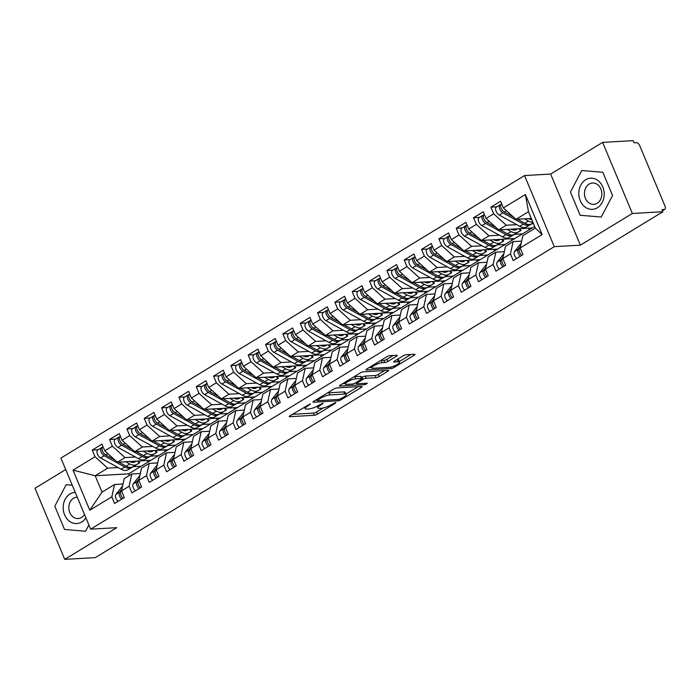 <?xml version="1.0" encoding="UTF-8"?>
<svg xmlns="http://www.w3.org/2000/svg" width="700" height="700" viewBox="0 0 700 700"><rect width="100%" height="100%" fill="white"/><g stroke="black" fill="none" stroke-linecap="round" stroke-linejoin="round"><path stroke-width="1.05" d="M310.319 403.918L290.089 415.713A2.354 0.542 157.3 0 0 289.293 416.544A2.354 0.542 157.3 0 0 289.765 416.675L314.414 415.266A2.354 0.542 157.3 0 0 317.485 414.146L335.562 403.13L335.79 402.465L331.301 404.67A7.542 1.75 157.3 0 1 321.475 408.24L319.428 408.354A7.542 1.75 157.3 0 1 317.914 407.942A7.542 1.75 157.3 0 1 320.486 405.283L323.059 403.191L318.57 405.396A7.542 1.75 157.3 0 1 308.744 408.966L306.688 409.08A7.542 1.75 157.3 0 1 305.174 408.678A7.542 1.75 157.3 0 1 307.746 406.017L310.319 403.918M396.463 356.23A2.354 0.542 157.3 0 0 397.267 355.399A2.354 0.542 157.3 0 0 396.795 355.267L389.882 355.661A2.354 0.542 157.3 0 0 386.811 356.781L366.739 369.014A2.354 0.542 157.3 0 0 365.934 369.845A2.354 0.542 157.3 0 0 366.406 369.967L391.055 368.559A2.354 0.542 157.3 0 0 394.126 367.447L414.207 355.215A2.354 0.542 157.3 0 0 415.004 354.384A2.354 0.542 157.3 0 0 414.531 354.252L406.184 354.734A2.354 0.542 157.3 0 0 403.113 355.845L394.52 361.086A2.354 0.542 157.3 0 0 393.715 361.918A2.354 0.542 157.3 0 0 394.188 362.04L398.326 361.804A6.3 1.461 157.3 0 1 399.595 362.145A6.3 1.461 157.3 0 1 395.981 365.172A6.3 1.461 157.3 0 1 389.226 367.351L372.995 368.279A6.3 1.461 157.3 0 1 371.735 367.938A6.3 1.461 157.3 0 1 375.34 364.91A6.3 1.461 157.3 0 1 382.095 362.731L384.808 362.574A2.354 0.542 157.3 0 0 387.879 361.463L396.463 356.23L396.086 355.311M65.704 469.551L35 488.267L64.741 559.361L95.296 557.62L662.926 211.732L662.025 209.58L664.256 209.457A3.605 1.925 58.6 0 0 664.781 209.3A3.605 1.925 58.6 0 0 665 206.106L639.765 145.775A3.605 1.925 58.6 0 0 636.317 142.669L634.086 142.791L633.185 140.639L602.63 142.38L550.629 174.064L524.536 175.56L554.278 246.654L580.37 245.166L632.371 213.482L662.926 211.732M64.741 559.361L116.734 527.678L90.641 529.165L554.278 246.654M336.971 387.905A2.354 0.542 157.3 0 0 333.9 389.016L313.828 401.249A2.354 0.542 157.3 0 0 313.023 402.08A2.354 0.542 157.3 0 0 313.495 402.211L338.144 400.803A2.354 0.542 157.3 0 0 341.215 399.691L361.296 387.459A2.354 0.542 157.3 0 0 362.101 386.627A2.354 0.542 157.3 0 0 361.629 386.496L336.971 387.905M340.279 385.131L360.351 372.899A2.354 0.542 157.3 0 1 363.422 371.787L388.08 370.379A2.354 0.542 157.3 0 1 388.553 370.501A2.354 0.542 157.3 0 1 387.748 371.332L379.155 376.574A2.354 0.542 157.3 0 1 376.084 377.685L366.091 378.254A2.354 0.542 157.3 0 0 363.02 379.374L357.315 382.848A2.354 0.542 157.3 0 0 356.51 383.679A2.354 0.542 157.3 0 0 356.983 383.801L367.395 383.206L365.015 384.659L339.946 386.094A2.354 0.542 157.3 0 1 339.474 385.963A2.354 0.542 157.3 0 1 340.279 385.131M529.183 229.793L528.509 228.182M511.849 240.354L511.175 238.744M494.515 250.915L493.841 249.305M477.181 261.476L476.508 259.866M459.856 272.037L459.183 270.428M442.523 282.599L441.849 280.989M425.189 293.16L424.515 291.55M407.855 303.721L407.181 302.111M390.521 314.283L389.848 312.672M373.196 324.844L372.514 323.234M355.863 335.405L355.189 333.795M338.529 345.966L337.855 344.356M321.195 356.527L320.521 354.918M303.861 367.089L303.188 365.479M286.527 377.65L285.854 376.04M269.203 388.211L268.529 386.601M251.869 398.773L251.195 397.162M234.535 409.334L233.861 407.724M217.201 419.895L216.528 418.285M199.867 430.456L199.194 428.846M182.543 441.017L181.86 439.408M165.209 451.579L164.535 449.969M524.536 175.56L60.9 458.071L90.641 529.165M133.324 466.681L141.155 466.235L128.678 473.839L95.191 475.755L73.027 470.146L89.784 510.221L111.799 496.808L114.59 503.484L124.303 497.577L121.503 490.892L129.133 486.246L131.924 492.923L141.627 487.016L138.836 480.331L146.466 475.685L149.258 482.361L158.961 476.455L156.17 469.77L163.791 465.124L166.591 471.8L176.295 465.894L173.504 459.209L181.125 454.562L183.925 461.239L193.629 455.332L190.838 448.648L198.459 444.001L201.25 450.677L210.963 444.771L208.162 438.086L215.793 433.44L218.584 440.116L228.287 434.21L225.496 427.525L233.126 422.879L235.918 429.555L245.621 423.649L242.83 416.964L250.46 412.317L253.251 418.994L262.955 413.088L260.164 406.402L267.785 401.756L270.585 408.433L280.289 402.526L277.498 395.841L285.119 391.195L287.91 397.88L297.623 391.965L294.822 385.28L302.453 380.634L305.244 387.319L314.956 381.404L312.156 374.719L319.786 370.072L322.578 376.757L332.281 370.842L329.49 364.158L337.12 359.511L339.911 366.196L349.615 360.281L346.824 353.596L354.445 348.95L357.245 355.635L366.949 349.72L364.158 343.035L371.779 338.389L374.579 345.074L384.283 339.159L381.491 332.474L389.113 327.828L391.904 334.512L401.616 328.598L398.816 321.912L406.446 317.266L409.238 323.951L418.941 318.036L416.15 311.351L423.78 306.705L426.571 313.39L436.275 307.475L433.484 300.79L441.114 296.144L443.905 302.829L453.609 296.914L450.817 290.229L458.439 285.582L461.239 292.267L470.942 286.352L468.151 279.668L475.773 275.021L478.564 281.706L488.276 275.791L485.476 269.106L493.106 264.46L495.898 271.145L505.61 265.23L502.81 258.545L510.44 253.899L513.231 260.584L522.935 254.669L520.144 247.984L522.865 235.699L535.343 228.095L528.491 211.724L516.014 219.327L531.309 218.452M73.027 470.146L95.034 456.733L107.669 468.151L118.081 467.556M98.175 449.715L92.243 450.056L95.034 456.733M92.243 450.056L101.946 444.141L104.746 450.826L112.367 446.171L125.003 457.59L135.415 456.995M115.509 439.154L109.576 439.495L112.367 446.171M109.576 439.495L119.28 433.58L122.071 440.265L129.701 435.61L142.336 447.029L152.74 446.434M132.843 428.592L126.91 428.934L129.701 435.61M126.91 428.934L136.614 423.019L139.405 429.704L147.035 425.049L159.661 436.467L170.074 435.873M150.176 418.031L144.235 418.373L147.035 425.049M144.235 418.373L153.947 412.457L156.739 419.142L164.369 414.488L176.995 425.906L187.407 425.311M167.51 407.47L161.569 407.811L164.369 414.488M161.569 407.811L171.281 401.896L174.072 408.581L181.694 403.926L194.329 415.345L204.741 414.75M184.844 396.909L178.903 397.25L181.694 403.926M178.903 397.25L188.606 391.335L191.406 398.02L199.028 393.365L211.662 404.784L222.075 404.189M202.169 386.348L196.236 386.689L199.028 393.365M196.236 386.689L205.94 380.774L208.731 387.459L216.361 382.804L228.996 394.223L239.4 393.627M219.502 375.786L213.57 376.127L216.361 382.804M213.57 376.127L223.274 370.213L226.065 376.898L233.695 372.243L246.321 383.661L256.734 383.066M236.836 365.225L230.904 365.566L233.695 372.243M230.904 365.566L240.608 359.651L243.399 366.336L251.029 361.681L263.655 373.1L274.067 372.505M254.17 354.664L248.229 355.005L251.029 361.681M248.229 355.005L257.941 349.09L260.733 355.775L268.354 351.12L280.989 362.539L291.401 361.944M271.504 344.102L265.562 344.444L268.354 351.12M265.562 344.444L275.266 338.529L278.066 345.214L285.688 340.559L298.322 351.977L308.735 351.382M288.829 333.541L282.896 333.882L285.688 340.559M282.896 333.882L292.6 327.967L295.4 334.652L303.021 330.006L315.656 341.416L326.069 340.821M306.162 322.98L300.23 323.321L303.021 330.006M300.23 323.321L309.934 317.406L312.725 324.091L320.355 319.445L332.981 330.855L343.394 330.26M323.496 312.419L317.564 312.76L320.355 319.445M317.564 312.76L327.267 306.845L330.059 313.53L337.689 308.884L350.315 320.294L360.727 319.699M340.83 301.866L334.889 302.199L337.689 308.884M334.889 302.199L344.601 296.284L347.392 302.969L355.023 298.322L367.649 309.733L378.061 309.137M358.164 291.305L352.223 291.637L355.023 298.322M352.223 291.637L361.935 285.723L364.726 292.408L372.348 287.761L384.983 299.171L395.395 298.576M375.498 280.744L369.556 281.076L372.348 287.761M369.556 281.076L379.26 275.161L382.06 281.846L389.681 277.2L402.316 288.61L412.729 288.015M392.822 270.183L386.89 270.515L389.681 277.2M386.89 270.515L396.594 264.6L399.385 271.285L407.015 266.639L419.65 278.049L430.054 277.454M410.156 259.621L404.224 259.954L407.015 266.639M404.224 259.954L413.928 254.039L416.719 260.724L424.349 256.078L436.975 267.488L447.387 266.892M427.49 249.06L421.558 249.392L424.349 256.078M421.558 249.392L431.261 243.477L434.053 250.162L441.683 245.516L454.309 256.926L464.721 256.331M444.824 238.499L438.882 238.831L441.683 245.516M438.882 238.831L448.595 232.916L451.386 239.601L459.008 234.955L471.642 246.365L482.055 245.77M462.157 227.938L456.216 228.27L459.008 234.955M456.216 228.27L465.92 222.355L468.72 229.04L476.341 224.394L488.976 235.804L499.389 235.209M479.483 217.376L473.55 217.709L476.341 224.394M473.55 217.709L483.254 211.794L486.054 218.479L493.675 213.832L506.31 225.243L516.722 224.648M496.816 206.815L490.884 207.148L493.675 213.832M490.884 207.148L500.588 201.232L503.379 207.918L525.394 194.504L542.159 234.57L520.144 247.984M521.657 241.132L513.153 241.614L505.531 246.26L502.81 258.545M510.44 253.899L513.153 241.614M503.379 207.918L516.014 219.327M528.491 211.724L525.394 194.504M504.332 251.694L495.827 252.175L488.198 256.821L485.476 269.106M493.106 264.46L495.827 252.175M534.66 226.459L141.155 466.235M531.965 223.773L533.496 223.685M506.31 225.243L498.68 229.889L532.166 227.973M486.054 218.479L498.68 229.889M486.999 262.255L478.494 262.736L470.864 267.382L468.151 279.668M475.773 275.021L478.494 262.736M514.631 234.334L522.462 233.888M488.976 235.804L481.346 240.45L514.841 238.534M468.72 229.04L481.346 240.45M469.665 272.816L461.16 273.297L453.53 277.944L450.817 290.229M458.439 285.582L461.16 273.297M497.306 244.895L505.129 244.449M471.642 246.365L464.012 251.011L497.508 249.095M451.386 239.601L464.012 251.011M452.331 283.377L443.826 283.859L436.205 288.505L433.484 300.79M441.114 296.144L443.826 283.859M479.972 255.456L487.804 255.01M454.309 256.926L446.688 261.572L480.174 259.656M434.053 250.162L446.688 261.572M434.998 293.93L426.493 294.42L418.871 299.066L416.15 311.351M423.78 306.705L426.493 294.42M462.639 266.017L470.47 265.571M436.975 267.488L429.354 272.134L462.84 270.217M416.719 260.724L429.354 272.134M417.672 304.491L409.168 304.981L401.537 309.627L398.816 321.912M406.446 317.266L409.168 304.981M445.305 276.579L453.136 276.132M419.65 278.049L412.02 282.695L445.506 280.779M399.385 271.285L412.02 282.695M400.339 315.053L391.834 315.543L384.204 320.189L381.491 332.474M389.113 327.828L391.834 315.543M427.971 287.14L435.803 286.694M402.316 288.61L394.686 293.256L428.181 291.34M382.06 281.846L394.686 293.256M383.005 325.614L374.5 326.104L366.87 330.75L364.158 343.035M371.779 338.389L374.5 326.104M410.637 297.701L418.469 297.255M384.983 299.171L377.352 303.817L410.848 301.901M364.726 292.408L377.352 303.817M365.671 336.175L357.166 336.665L349.545 341.311L346.824 353.596M354.445 348.95L357.166 336.665M393.312 308.262L401.135 307.816M367.649 309.733L360.027 314.379L393.514 312.463M347.392 302.969L360.027 314.379M348.338 346.736L339.832 347.226L332.211 351.873L329.49 364.158M337.12 359.511L339.832 347.226M375.979 318.824L383.81 318.377M350.315 320.294L342.694 324.94L376.18 323.024M330.059 313.53L342.694 324.94M331.004 357.297L322.499 357.787L314.877 362.434L312.156 374.719M319.786 370.072L322.499 357.787M358.645 329.385L366.476 328.939M332.981 330.855L325.36 335.501L358.846 333.585M312.725 324.091L325.36 335.501M313.679 367.859L305.174 368.349L297.544 372.995L294.822 385.28M302.453 380.634L305.174 368.349M341.311 339.946L349.142 339.5M315.656 341.416L308.026 346.062L341.512 344.146M295.4 334.652L308.026 346.062M296.345 378.42L287.84 378.91L280.21 383.556L277.498 395.841M285.119 391.195L287.84 378.91M323.977 350.507L331.809 350.061M298.322 351.977L290.692 356.624L324.188 354.707M278.066 345.214L290.692 356.624M279.011 388.981L270.506 389.471L262.876 394.118L260.164 406.402M267.785 401.756L270.506 389.471M306.652 361.069L314.475 360.623M280.989 362.539L273.359 367.185L306.854 365.269M260.733 355.775L273.359 367.185M261.678 399.543L253.172 400.033L245.551 404.679L242.83 416.964M250.46 412.317L253.172 400.033M289.319 371.63L297.15 371.184M263.655 373.1L256.034 377.746L289.52 375.83M243.399 366.336L256.034 377.746M244.344 410.104L235.839 410.594L228.218 415.24L225.496 427.525M233.126 422.879L235.839 410.594M271.985 382.191L279.816 381.745M246.321 383.661L238.7 388.308L272.186 386.391M226.065 376.898L238.7 388.308M227.019 420.665L218.514 421.155L210.884 425.801L208.162 438.086M215.793 433.44L218.514 421.155M254.651 392.752L262.483 392.306M228.996 394.223L221.366 398.869L254.852 396.953M208.731 387.459L221.366 398.869M209.685 431.226L201.18 431.716L193.55 436.363L190.838 448.648M198.459 444.001L201.18 431.716M237.318 403.314L245.149 402.868M211.662 404.784L204.032 409.43L237.527 407.514M191.406 398.02L204.032 409.43M192.351 441.787L183.846 442.277L176.216 446.924L173.504 459.209M181.125 454.562L183.846 442.277M219.992 413.875L227.815 413.429M194.329 415.345L186.699 419.991L220.194 418.075M174.072 408.581L186.699 419.991M175.018 452.349L166.513 452.839L158.891 457.485L156.17 469.77M163.791 465.124L166.513 452.839M202.659 424.436L210.481 423.99M176.995 425.906L169.374 430.553L202.86 428.636M156.739 419.142L169.374 430.553M157.684 462.91L149.179 463.4L141.558 468.046L138.836 480.331M146.466 475.685L149.179 463.4M185.325 434.998L193.156 434.551M159.661 436.467L152.04 441.114L185.526 439.197M139.405 429.704L152.04 441.114M140.35 473.471L131.845 473.961L124.224 478.608L121.503 490.892M129.133 486.246L131.845 473.961M167.991 445.559L175.822 445.113M142.336 447.029L134.706 451.675L168.192 449.759M122.071 440.265L134.706 451.675M147.875 462.14L147.201 460.53M123.025 484.032L114.52 484.523L102.034 492.126L89.784 510.221M111.799 496.808L114.52 484.523M150.657 456.12L158.489 455.674M125.003 457.59L117.372 462.236L150.859 460.32M104.746 450.826L117.372 462.236M632.371 213.482L602.63 142.38M72.257 485.222L66.141 484.706L54.801 506.214L64.531 529.471L85.601 531.23L88.891 524.983L85.601 531.23L64.531 529.471L54.801 506.214L66.141 484.706L72.257 485.222M550.629 174.064L580.37 245.166M570.43 192.019L580.16 215.276L601.23 217.035L612.57 195.528L602.84 172.27L581.77 170.511L570.43 192.019L581.77 170.511L602.84 172.27L612.57 195.528L601.23 217.035L580.16 215.276L570.43 192.019M107.669 468.151L95.191 475.755L102.034 492.126M128.678 473.839L129.36 475.475M542.159 234.57L535.343 228.095M292.39 414.312L313.512 413.105A2.354 0.542 157.3 0 0 316.584 411.994L323.172 407.977M346.027 394.056L358.102 386.697M316.12 399.858L316.733 399.822M317.616 399.998L317.38 400.671L339.019 399.438L343.639 397.154A7.542 1.75 157.3 0 0 346.211 394.494A7.542 1.75 157.3 0 0 344.697 394.082L329.91 394.931A7.542 1.75 157.3 0 0 320.084 398.501L317.616 399.998L317.257 399.158M346.211 394.494L345.31 392.341A7.542 1.75 157.3 0 0 343.796 391.93L344.697 394.082M327.311 393.033A7.542 1.75 157.3 0 1 329.009 392.779L343.796 391.93M384.554 370.58L378.254 374.412L379.155 376.574M361.471 377.606L362.119 377.213A2.354 0.542 157.3 0 1 365.19 376.101L375.183 375.533A2.354 0.542 157.3 0 0 378.254 374.412M356.213 382.953L355.311 383.005M345.152 383.582L342.571 383.731M355.714 378.849A6.3 1.461 157.3 0 0 348.959 381.027A6.3 1.461 157.3 0 0 345.345 384.055A6.3 1.461 157.3 0 0 346.614 384.396L352.328 384.064A2.354 0.542 157.3 0 0 355.399 382.953L361.095 379.479A2.354 0.542 157.3 0 0 361.9 378.648A2.354 0.542 157.3 0 0 361.428 378.525L355.714 378.849L354.812 376.696A6.3 1.461 157.3 0 0 353.955 376.793M361.9 378.648L360.999 376.495A2.354 0.542 157.3 0 0 360.526 376.364L361.428 378.525M354.812 376.696L360.526 376.364M380.433 360.666A6.3 1.461 157.3 0 1 381.194 360.579L383.906 360.421A2.354 0.542 157.3 0 0 386.977 359.31L393.269 355.469M399.595 362.145L398.694 359.993A6.3 1.461 157.3 0 0 397.425 359.651L398.326 361.804M396.812 359.686L397.425 359.651M399.35 361.559L411.005 354.454M369.031 367.614L371.534 367.474M118.843 462.149L126.14 466.156A15.129 8.076 -121.4 0 0 132.834 466.812L131.442 467.661A15.129 8.076 -121.4 0 1 124.749 466.996L104.265 455.752A4.804 2.564 -121.4 0 1 101.132 451.999A4.804 2.564 -121.4 0 1 101.421 447.738L97.781 449.96A4.804 2.564 58.6 0 0 97.493 454.221A4.804 2.564 58.6 0 0 100.625 457.966L121.109 469.219A15.129 8.076 58.6 0 0 127.803 469.875L139.702 462.779L139.055 463.129L137.821 461.064M101.421 447.738A4.804 2.564 -121.4 0 1 102.104 447.536L102.252 447.527M114.861 459.97L105.647 454.904A4.804 2.564 -121.4 0 1 102.515 451.159A4.804 2.564 -121.4 0 1 102.812 446.898L103.04 446.757M129.798 461.528A12.005 6.414 58.6 0 0 134.873 461.921L136.202 461.16M125.799 461.755L129.78 463.934A15.129 8.076 58.6 0 0 136.474 464.599L139.055 463.129M121.581 490.534L120.907 491.383A4.804 2.564 58.6 0 0 120.986 495.311A4.804 2.564 58.6 0 0 123.086 498.312M121.861 489.291L119.525 492.231A4.804 2.564 58.6 0 0 119.604 496.16A4.804 2.564 58.6 0 0 121.695 499.161M118.055 501.375A4.804 2.564 -121.4 0 1 115.964 498.374A4.804 2.564 -121.4 0 1 115.885 494.445L122.579 486.019M136.176 451.588L143.474 455.595A15.129 8.076 -121.4 0 0 150.159 456.251L148.776 457.1A15.129 8.076 -121.4 0 1 142.082 456.435L121.599 445.191A4.804 2.564 -121.4 0 1 118.466 441.438A4.804 2.564 -121.4 0 1 118.755 437.176L115.115 439.399A4.804 2.564 58.6 0 0 114.826 443.66A4.804 2.564 58.6 0 0 117.959 447.405L138.442 458.657A15.129 8.076 58.6 0 0 145.136 459.314L157.036 452.218L156.38 452.567L155.155 450.502M118.755 437.176A4.804 2.564 -121.4 0 1 119.438 436.975L119.578 436.966M132.195 449.409L122.981 444.342A4.804 2.564 -121.4 0 1 119.849 440.598A4.804 2.564 -121.4 0 1 120.146 436.336L120.374 436.196M147.131 450.966A12.005 6.414 58.6 0 0 152.197 451.36L153.536 450.599M143.133 451.194L147.114 453.373A15.129 8.076 58.6 0 0 153.799 454.037L156.38 452.567M153.501 441.026L160.799 445.034A15.129 8.076 -121.4 0 0 167.492 445.69L166.11 446.539A15.129 8.076 -121.4 0 1 159.416 445.874L138.924 434.63A4.804 2.564 -121.4 0 1 135.8 430.876A4.804 2.564 -121.4 0 1 136.089 426.615L132.449 428.838A4.804 2.564 58.6 0 0 132.16 433.099A4.804 2.564 58.6 0 0 135.284 436.844L155.776 448.096A15.129 8.076 58.6 0 0 162.47 448.752L174.37 441.656L173.714 442.006L172.48 439.941M136.089 426.615A4.804 2.564 -121.4 0 1 136.771 426.414L136.911 426.405M149.529 438.848L140.315 433.781A4.804 2.564 -121.4 0 1 137.183 430.036A4.804 2.564 -121.4 0 1 137.48 425.775L137.707 425.635M164.465 440.405A12.005 6.414 58.6 0 0 169.531 440.799L170.87 440.037M160.466 440.632L164.439 442.811A15.129 8.076 58.6 0 0 171.133 443.476L173.714 442.006M170.835 430.465L178.133 434.473A15.129 8.076 -121.4 0 0 184.826 435.129L183.444 435.977A15.129 8.076 -121.4 0 1 176.75 435.312L156.258 424.069A4.804 2.564 -121.4 0 1 153.125 420.315A4.804 2.564 -121.4 0 1 153.423 416.054L149.782 418.276A4.804 2.564 58.6 0 0 149.485 422.537A4.804 2.564 58.6 0 0 152.617 426.283L173.11 437.535A15.129 8.076 58.6 0 0 179.804 438.191L191.704 431.095L191.048 431.445L189.814 429.38M153.423 416.054A4.804 2.564 -121.4 0 1 154.096 415.852L154.245 415.844M166.862 428.286L157.649 423.22A4.804 2.564 -121.4 0 1 154.516 419.475A4.804 2.564 -121.4 0 1 154.805 415.214L155.041 415.074M181.799 429.844A12.005 6.414 58.6 0 0 186.865 430.238L188.195 429.476M177.791 430.071L181.773 432.25A15.129 8.076 58.6 0 0 188.466 432.915L191.048 431.445M188.169 419.904L195.466 423.911A15.129 8.076 -121.4 0 0 202.16 424.567L200.769 425.416A15.129 8.076 -121.4 0 1 194.084 424.751L173.591 413.507A4.804 2.564 -121.4 0 1 170.459 409.754A4.804 2.564 -121.4 0 1 170.756 405.493L167.116 407.715A4.804 2.564 58.6 0 0 166.819 411.976A4.804 2.564 58.6 0 0 169.951 415.721L190.444 426.974A15.129 8.076 58.6 0 0 197.129 427.63L209.037 420.534L208.381 420.884L207.148 418.819M170.756 405.493A4.804 2.564 -121.4 0 1 171.43 405.291L171.579 405.283M184.196 417.725L174.974 412.659A4.804 2.564 -121.4 0 1 171.85 408.914A4.804 2.564 -121.4 0 1 172.139 404.652L172.366 404.512M199.133 419.283A12.005 6.414 58.6 0 0 204.199 419.676L205.529 418.915M195.125 419.51L199.106 421.689A15.129 8.076 58.6 0 0 205.8 422.354L208.381 420.884M138.915 479.972L138.241 480.821A4.804 2.564 58.6 0 0 138.32 484.75A4.804 2.564 58.6 0 0 140.42 487.751M139.195 478.73L136.85 481.67A4.804 2.564 58.6 0 0 136.938 485.599A4.804 2.564 58.6 0 0 139.029 488.6M135.389 490.814A4.804 2.564 -121.4 0 1 133.298 487.812A4.804 2.564 -121.4 0 1 133.21 483.884L139.912 475.457M156.249 469.411L155.575 470.26A4.804 2.564 58.6 0 0 155.654 474.189A4.804 2.564 58.6 0 0 157.745 477.19M156.52 468.169L154.184 471.109A4.804 2.564 58.6 0 0 154.271 475.037A4.804 2.564 58.6 0 0 156.362 478.039M152.722 480.252A4.804 2.564 -121.4 0 1 150.631 477.251A4.804 2.564 -121.4 0 1 150.544 473.323L157.246 464.896M173.582 458.85L172.909 459.699A4.804 2.564 58.6 0 0 172.987 463.627A4.804 2.564 58.6 0 0 175.079 466.629M173.854 457.608L171.518 460.548A4.804 2.564 58.6 0 0 171.596 464.476A4.804 2.564 58.6 0 0 173.696 467.477M170.056 469.691A4.804 2.564 -121.4 0 1 167.956 466.69A4.804 2.564 -121.4 0 1 167.877 462.761L174.58 454.335M190.916 448.289L190.234 449.137A4.804 2.564 58.6 0 0 190.321 453.066A4.804 2.564 58.6 0 0 192.412 456.067M191.188 447.046L188.851 449.986A4.804 2.564 58.6 0 0 188.93 453.915A4.804 2.564 58.6 0 0 191.03 456.916M187.39 459.13A4.804 2.564 -121.4 0 1 185.29 456.129A4.804 2.564 -121.4 0 1 185.211 452.2L191.914 443.774M75.259 492.38A15.601 12.688 -93.3 0 0 70.009 493.964A15.601 12.688 -93.3 0 0 64.601 514.832A15.601 12.688 -93.3 0 0 81.725 521.972A15.601 12.688 -93.3 0 0 85.899 517.825M77.271 497.201A10.684 8.689 -93.3 0 0 76.913 497.21A10.684 8.689 -93.3 0 0 73.509 498.286A10.684 8.689 -93.3 0 0 69.151 510.528A10.684 8.689 -93.3 0 0 78.129 518.543A10.684 8.689 -93.3 0 0 81.532 517.466A10.684 8.689 -93.3 0 0 84.49 514.456M585.646 179.769A15.601 12.688 -93.3 0 0 580.23 200.638A15.601 12.688 -93.3 0 0 597.354 207.778A15.601 12.688 -93.3 0 0 602.77 186.909A15.601 12.688 -93.3 0 0 585.646 179.769M589.137 184.091A10.684 8.689 -93.3 0 0 584.789 196.332A10.684 8.689 -93.3 0 0 593.758 204.347A10.684 8.689 -93.3 0 0 597.161 203.271A10.684 8.689 -93.3 0 0 601.519 191.03A10.684 8.689 -93.3 0 0 592.541 183.015A10.684 8.689 -93.3 0 0 589.137 184.091M205.502 409.342L212.8 413.35A15.129 8.076 -121.4 0 0 219.494 414.006L218.102 414.855A15.129 8.076 -121.4 0 1 211.409 414.19L190.925 402.946A4.804 2.564 -121.4 0 1 187.793 399.192A4.804 2.564 -121.4 0 1 188.09 394.931L184.45 397.154A4.804 2.564 58.6 0 0 184.153 401.415A4.804 2.564 58.6 0 0 187.285 405.169L207.769 416.412A15.129 8.076 58.6 0 0 214.463 417.069L226.371 409.973L225.715 410.322L224.481 408.257M188.09 394.931A4.804 2.564 -121.4 0 1 188.764 394.73L188.912 394.721M201.521 407.164L192.308 402.098A4.804 2.564 -121.4 0 1 189.184 398.352A4.804 2.564 -121.4 0 1 189.472 394.091L189.7 393.951M216.457 408.721A12.005 6.414 58.6 0 0 221.532 409.115L222.862 408.354M212.459 408.949L216.44 411.127A15.129 8.076 58.6 0 0 223.134 411.793L225.715 410.322M208.241 437.727L207.567 438.576A4.804 2.564 58.6 0 0 207.655 442.505A4.804 2.564 58.6 0 0 209.746 445.506M208.521 436.485L206.185 439.425A4.804 2.564 58.6 0 0 206.264 443.354A4.804 2.564 58.6 0 0 208.355 446.355M204.715 448.569A4.804 2.564 -121.4 0 1 202.624 445.567A4.804 2.564 -121.4 0 1 202.545 441.639L209.248 433.213M222.836 398.781L230.134 402.789A15.129 8.076 -121.4 0 0 236.819 403.445L235.436 404.294A15.129 8.076 -121.4 0 1 228.743 403.629L208.259 392.385A4.804 2.564 -121.4 0 1 205.126 388.631A4.804 2.564 -121.4 0 1 205.415 384.37L201.775 386.592A4.804 2.564 58.6 0 0 201.486 390.854A4.804 2.564 58.6 0 0 204.619 394.608L225.102 405.851A15.129 8.076 58.6 0 0 231.796 406.507L243.696 399.411L243.04 399.761L241.815 397.696M205.415 384.37A4.804 2.564 -121.4 0 1 206.097 384.169L206.246 384.16M218.855 396.602L209.641 391.536A4.804 2.564 -121.4 0 1 206.509 387.791A4.804 2.564 -121.4 0 1 206.806 383.53L207.034 383.39M233.791 398.16A12.005 6.414 58.6 0 0 238.858 398.554L240.196 397.793M229.793 398.387L233.774 400.566A15.129 8.076 58.6 0 0 240.459 401.231L243.04 399.761M240.17 388.22L247.468 392.227A15.129 8.076 -121.4 0 0 254.152 392.884L252.77 393.733A15.129 8.076 -121.4 0 1 246.076 393.067L225.584 381.824A4.804 2.564 -121.4 0 1 222.46 378.07A4.804 2.564 -121.4 0 1 222.749 373.809L219.109 376.031A4.804 2.564 58.6 0 0 218.82 380.293A4.804 2.564 58.6 0 0 221.944 384.046L242.436 395.29A15.129 8.076 58.6 0 0 249.13 395.946L261.03 388.85L260.374 389.2L259.149 387.135M222.749 373.809A4.804 2.564 -121.4 0 1 223.431 373.608L223.571 373.599M236.189 386.041L226.975 380.975A4.804 2.564 -121.4 0 1 223.843 377.23A4.804 2.564 -121.4 0 1 224.14 372.969L224.368 372.829M251.125 387.599A12.005 6.414 58.6 0 0 256.191 387.993L257.53 387.231M247.126 387.826L251.099 390.005A15.129 8.076 58.6 0 0 257.793 390.67L260.374 389.2M257.495 377.659L264.793 381.666A15.129 8.076 -121.4 0 0 271.486 382.322L270.104 383.171A15.129 8.076 -121.4 0 1 263.41 382.515L242.918 371.262A4.804 2.564 -121.4 0 1 239.794 367.509A4.804 2.564 -121.4 0 1 240.082 363.248L236.443 365.47A4.804 2.564 58.6 0 0 236.154 369.731A4.804 2.564 58.6 0 0 239.277 373.485L259.77 384.729A15.129 8.076 58.6 0 0 266.464 385.385L278.364 378.289L277.707 378.639L276.474 376.574M240.082 363.248A4.804 2.564 -121.4 0 1 240.765 363.046L240.905 363.037M253.523 375.48L244.309 370.414A4.804 2.564 -121.4 0 1 241.176 366.669A4.804 2.564 -121.4 0 1 241.465 362.408L241.701 362.267M268.459 377.037A12.005 6.414 58.6 0 0 273.525 377.431L274.864 376.67M264.451 377.265L268.433 379.444A15.129 8.076 58.6 0 0 275.126 380.109L277.707 378.639M225.575 427.166L224.901 428.015A4.804 2.564 58.6 0 0 224.98 431.944A4.804 2.564 58.6 0 0 227.08 434.945M225.855 425.924L223.519 428.864A4.804 2.564 58.6 0 0 223.597 432.793A4.804 2.564 58.6 0 0 225.689 435.794M222.049 438.007A4.804 2.564 -121.4 0 1 219.957 435.006A4.804 2.564 -121.4 0 1 219.879 431.078L226.572 422.651M242.909 416.605L242.235 417.454A4.804 2.564 58.6 0 0 242.314 421.382A4.804 2.564 58.6 0 0 244.405 424.384M243.189 415.363L240.844 418.303A4.804 2.564 58.6 0 0 240.931 422.231A4.804 2.564 58.6 0 0 243.023 425.233M239.382 427.446A4.804 2.564 -121.4 0 1 237.291 424.445A4.804 2.564 -121.4 0 1 237.204 420.516L243.906 412.09M260.243 406.044L259.569 406.892A4.804 2.564 58.6 0 0 259.648 410.821A4.804 2.564 58.6 0 0 261.739 413.822M260.514 404.801L258.178 407.741A4.804 2.564 58.6 0 0 258.265 411.67A4.804 2.564 58.6 0 0 260.356 414.671M256.716 416.885A4.804 2.564 -121.4 0 1 254.625 413.884A4.804 2.564 -121.4 0 1 254.537 409.955L261.24 401.529M274.829 367.098L282.126 371.105A15.129 8.076 -121.4 0 0 288.82 371.761L287.429 372.61A15.129 8.076 -121.4 0 1 280.744 371.954L260.251 360.701A4.804 2.564 -121.4 0 1 257.119 356.947A4.804 2.564 -121.4 0 1 257.416 352.686L253.776 354.909A4.804 2.564 58.6 0 0 253.479 359.17A4.804 2.564 58.6 0 0 256.611 362.924L277.104 374.168A15.129 8.076 58.6 0 0 283.789 374.824L295.697 367.727L295.041 368.078L293.808 366.012M257.416 352.686A4.804 2.564 -121.4 0 1 258.09 352.485L258.239 352.476M270.856 364.919L261.642 359.852A4.804 2.564 -121.4 0 1 258.51 356.108A4.804 2.564 -121.4 0 1 258.799 351.846L259.035 351.706M285.793 366.476A12.005 6.414 58.6 0 0 290.859 366.87L292.189 366.109M281.785 366.704L285.766 368.882A15.129 8.076 58.6 0 0 292.46 369.547L295.041 368.078M277.576 395.483L276.894 396.331A4.804 2.564 58.6 0 0 276.981 400.26A4.804 2.564 58.6 0 0 279.072 403.261M277.848 394.24L275.511 397.18A4.804 2.564 58.6 0 0 275.59 401.109A4.804 2.564 58.6 0 0 277.69 404.11M274.05 406.324A4.804 2.564 -121.4 0 1 271.95 403.322A4.804 2.564 -121.4 0 1 271.871 399.394L278.574 390.967M292.162 356.536L299.46 360.544A15.129 8.076 -121.4 0 0 306.154 361.2L304.762 362.049A15.129 8.076 -121.4 0 1 298.069 361.392L277.585 350.14A4.804 2.564 -121.4 0 1 274.453 346.386A4.804 2.564 -121.4 0 1 274.75 342.125L271.11 344.348A4.804 2.564 58.6 0 0 270.812 348.609A4.804 2.564 58.6 0 0 273.945 352.363L294.438 363.606A15.129 8.076 58.6 0 0 301.123 364.262L313.031 357.166L312.375 357.516L311.141 355.451M274.75 342.125A4.804 2.564 -121.4 0 1 275.424 341.924L275.572 341.915M288.19 354.358L278.967 349.3A4.804 2.564 -121.4 0 1 275.844 345.546A4.804 2.564 -121.4 0 1 276.132 341.285L276.36 341.145M303.118 355.915A12.005 6.414 58.6 0 0 308.192 356.309L309.523 355.547M299.119 356.142L303.1 358.321A15.129 8.076 58.6 0 0 309.794 358.986L312.375 357.516M294.91 384.921L294.227 385.77A4.804 2.564 58.6 0 0 294.315 389.699A4.804 2.564 58.6 0 0 296.406 392.7M295.181 383.679L292.845 386.619A4.804 2.564 58.6 0 0 292.924 390.547A4.804 2.564 58.6 0 0 295.015 393.549M291.375 395.762A4.804 2.564 -121.4 0 1 289.284 392.761A4.804 2.564 -121.4 0 1 289.205 388.832L295.908 380.406M309.496 345.975L316.794 349.983A15.129 8.076 -121.4 0 0 323.488 350.639L322.096 351.488A15.129 8.076 -121.4 0 1 315.402 350.831L294.919 339.579A4.804 2.564 -121.4 0 1 291.786 335.825A4.804 2.564 -121.4 0 1 292.075 331.564L288.435 333.786A4.804 2.564 58.6 0 0 288.146 338.047A4.804 2.564 58.6 0 0 291.279 341.801L311.762 353.045A15.129 8.076 58.6 0 0 318.456 353.701L330.356 346.605L329.709 346.955L328.475 344.89M292.075 331.564A4.804 2.564 -121.4 0 1 292.757 331.363L292.906 331.354M305.515 343.796L296.301 338.739A4.804 2.564 -121.4 0 1 293.169 334.985A4.804 2.564 -121.4 0 1 293.466 330.724L293.694 330.584M320.451 345.354A12.005 6.414 58.6 0 0 325.526 345.748L326.856 344.986M316.453 345.581L320.434 347.76A15.129 8.076 58.6 0 0 327.127 348.425L329.709 346.955M312.235 374.36L311.561 375.209A4.804 2.564 58.6 0 0 311.64 379.137A4.804 2.564 58.6 0 0 313.74 382.139M312.515 373.118L310.179 376.058A4.804 2.564 58.6 0 0 310.257 379.986A4.804 2.564 58.6 0 0 312.349 382.988M308.709 385.201A4.804 2.564 -121.4 0 1 306.618 382.2A4.804 2.564 -121.4 0 1 306.539 378.271L313.233 369.845M326.83 335.414L334.127 339.421A15.129 8.076 -121.4 0 0 340.812 340.078L339.43 340.926A15.129 8.076 -121.4 0 1 332.736 340.27L312.252 329.017A4.804 2.564 -121.4 0 1 309.12 325.264A4.804 2.564 -121.4 0 1 309.409 321.002L305.769 323.225A4.804 2.564 58.6 0 0 305.48 327.486A4.804 2.564 58.6 0 0 308.613 331.24L329.096 342.484A15.129 8.076 58.6 0 0 335.79 343.14L347.69 336.044L347.034 336.394L345.809 334.329M309.409 321.002A4.804 2.564 -121.4 0 1 310.091 320.801L310.231 320.793M322.849 333.235L313.635 328.178A4.804 2.564 -121.4 0 1 310.502 324.424A4.804 2.564 -121.4 0 1 310.8 320.162L311.027 320.023M337.785 334.793A12.005 6.414 58.6 0 0 342.851 335.186L344.19 334.425M333.786 335.02L337.767 337.199A15.129 8.076 58.6 0 0 344.453 337.864L347.034 336.394M329.569 363.799L328.895 364.648A4.804 2.564 58.6 0 0 328.974 368.576A4.804 2.564 58.6 0 0 331.074 371.578M329.849 362.556L327.504 365.496A4.804 2.564 58.6 0 0 327.591 369.425A4.804 2.564 58.6 0 0 329.683 372.426M326.043 374.64A4.804 2.564 -121.4 0 1 323.951 371.639A4.804 2.564 -121.4 0 1 323.864 367.71L330.566 359.284M344.155 324.852L351.453 328.86A15.129 8.076 -121.4 0 0 358.146 329.516L356.764 330.365A15.129 8.076 -121.4 0 1 350.07 329.709L329.578 318.456A4.804 2.564 -121.4 0 1 326.454 314.703A4.804 2.564 -121.4 0 1 326.743 310.441L323.102 312.664A4.804 2.564 58.6 0 0 322.814 316.925A4.804 2.564 58.6 0 0 325.938 320.679L346.43 331.922A15.129 8.076 58.6 0 0 353.124 332.579L365.024 325.483L364.368 325.832L363.134 323.767M326.743 310.441A4.804 2.564 -121.4 0 1 327.425 310.24L327.565 310.231M340.183 322.674L330.969 317.616A4.804 2.564 -121.4 0 1 327.836 313.863A4.804 2.564 -121.4 0 1 328.134 309.601L328.361 309.461M355.119 324.231A12.005 6.414 58.6 0 0 360.185 324.625L361.524 323.864M351.111 324.459L355.092 326.646A15.129 8.076 58.6 0 0 361.786 327.303L364.368 325.832M346.902 353.238L346.229 354.086A4.804 2.564 58.6 0 0 346.308 358.015A4.804 2.564 58.6 0 0 348.399 361.016M347.174 351.995L344.838 354.935A4.804 2.564 58.6 0 0 344.925 358.864A4.804 2.564 58.6 0 0 347.016 361.865M343.376 364.079A4.804 2.564 -121.4 0 1 341.285 361.078A4.804 2.564 -121.4 0 1 341.197 357.149L347.9 348.723M361.489 314.291L368.786 318.299A15.129 8.076 -121.4 0 0 375.48 318.955L374.098 319.804A15.129 8.076 -121.4 0 1 367.404 319.148L346.911 307.895A4.804 2.564 -121.4 0 1 343.779 304.141A4.804 2.564 -121.4 0 1 344.076 299.88L340.436 302.102A4.804 2.564 58.6 0 0 340.139 306.364A4.804 2.564 58.6 0 0 343.271 310.118L363.764 321.361A15.129 8.076 58.6 0 0 370.457 322.017L382.358 314.921L381.701 315.271L380.467 313.206M344.076 299.88A4.804 2.564 -121.4 0 1 344.75 299.679L344.899 299.67M357.516 312.113L348.303 307.055A4.804 2.564 -121.4 0 1 345.17 303.301A4.804 2.564 -121.4 0 1 345.459 299.04L345.695 298.9M372.453 313.67A12.005 6.414 58.6 0 0 377.519 314.064L378.849 313.303M368.445 313.898L372.426 316.085A15.129 8.076 58.6 0 0 379.12 316.741L381.701 315.271M364.236 342.676L363.562 343.525A4.804 2.564 58.6 0 0 363.641 347.454A4.804 2.564 58.6 0 0 365.733 350.455M364.507 341.434L362.171 344.374A4.804 2.564 58.6 0 0 362.25 348.303A4.804 2.564 58.6 0 0 364.35 351.304M360.71 353.517A4.804 2.564 -121.4 0 1 358.61 350.516A4.804 2.564 -121.4 0 1 358.531 346.588L365.234 338.161M378.822 303.73L386.12 307.738A15.129 8.076 -121.4 0 0 392.814 308.394L391.422 309.243A15.129 8.076 -121.4 0 1 384.738 308.586L364.245 297.334A4.804 2.564 -121.4 0 1 361.113 293.58A4.804 2.564 -121.4 0 1 361.41 289.319L357.77 291.541A4.804 2.564 58.6 0 0 357.473 295.803A4.804 2.564 58.6 0 0 360.605 299.556L381.098 310.8A15.129 8.076 58.6 0 0 387.783 311.456L399.691 304.36L399.035 304.71L397.801 302.645M361.41 289.319A4.804 2.564 -121.4 0 1 362.084 289.118L362.233 289.109M374.85 301.551L365.627 296.494A4.804 2.564 -121.4 0 1 362.504 292.74A4.804 2.564 -121.4 0 1 362.793 288.479L363.02 288.339M389.786 303.109A12.005 6.414 58.6 0 0 394.852 303.502L396.183 302.741M385.779 303.336L389.76 305.524A15.129 8.076 58.6 0 0 396.454 306.18L399.035 304.71M381.57 332.115L380.887 332.964A4.804 2.564 58.6 0 0 380.975 336.892A4.804 2.564 58.6 0 0 383.066 339.894M381.841 330.873L379.505 333.812A4.804 2.564 58.6 0 0 379.584 337.741A4.804 2.564 58.6 0 0 381.684 340.743M378.044 342.956A4.804 2.564 -121.4 0 1 375.944 339.955A4.804 2.564 -121.4 0 1 375.865 336.026L382.567 327.6M396.156 293.169L403.454 297.176A15.129 8.076 -121.4 0 0 410.148 297.832L408.756 298.681A15.129 8.076 -121.4 0 1 402.062 298.025L381.579 286.773A4.804 2.564 -121.4 0 1 378.446 283.019A4.804 2.564 -121.4 0 1 378.744 278.757L375.104 280.98A4.804 2.564 58.6 0 0 374.806 285.241A4.804 2.564 58.6 0 0 377.939 288.995L398.422 300.239A15.129 8.076 58.6 0 0 405.116 300.895L417.025 293.799L416.369 294.149L415.135 292.084M378.744 278.757A4.804 2.564 -121.4 0 1 379.418 278.556L379.566 278.547M392.175 290.99L382.961 285.933A4.804 2.564 -121.4 0 1 379.838 282.179A4.804 2.564 -121.4 0 1 380.126 277.918L380.354 277.777M407.111 292.547A12.005 6.414 58.6 0 0 412.186 292.941L413.516 292.18M403.113 292.775L407.094 294.963A15.129 8.076 58.6 0 0 413.787 295.619L416.369 294.149M398.895 321.554L398.221 322.402A4.804 2.564 58.6 0 0 398.309 326.331A4.804 2.564 58.6 0 0 400.4 329.332M399.175 320.311L396.839 323.251A4.804 2.564 58.6 0 0 396.918 327.18A4.804 2.564 58.6 0 0 399.009 330.181M395.369 332.395A4.804 2.564 -121.4 0 1 393.277 329.394A4.804 2.564 -121.4 0 1 393.199 325.474L399.901 317.039M413.49 282.608L420.787 286.615A15.129 8.076 -121.4 0 0 427.473 287.271L426.09 288.12A15.129 8.076 -121.4 0 1 419.396 287.464L398.912 276.211A4.804 2.564 -121.4 0 1 395.78 272.457A4.804 2.564 -121.4 0 1 396.069 268.196L392.429 270.419A4.804 2.564 58.6 0 0 392.14 274.68A4.804 2.564 58.6 0 0 395.273 278.434L415.756 289.678A15.129 8.076 58.6 0 0 422.45 290.334L434.35 283.238L433.694 283.588L432.469 281.523M396.069 268.196A4.804 2.564 -121.4 0 1 396.751 267.995L396.9 267.986M409.509 280.429L400.295 275.371A4.804 2.564 -121.4 0 1 397.162 271.618A4.804 2.564 -121.4 0 1 397.46 267.356L397.688 267.216M424.445 281.986A12.005 6.414 58.6 0 0 429.511 282.38L430.85 281.619M420.446 282.214L424.428 284.401A15.129 8.076 58.6 0 0 431.113 285.058L433.694 283.588M416.229 310.993L415.555 311.841A4.804 2.564 58.6 0 0 415.634 315.77A4.804 2.564 58.6 0 0 417.734 318.771M416.509 309.75L414.164 312.69A4.804 2.564 58.6 0 0 414.251 316.619A4.804 2.564 58.6 0 0 416.342 319.62M412.703 321.834A4.804 2.564 -121.4 0 1 410.611 318.832A4.804 2.564 -121.4 0 1 410.533 314.912L417.226 306.477M430.824 272.046L438.113 276.054A15.129 8.076 -121.4 0 0 444.806 276.71L443.424 277.559A15.129 8.076 -121.4 0 1 436.73 276.902L416.238 265.65A4.804 2.564 -121.4 0 1 413.114 261.896A4.804 2.564 -121.4 0 1 413.402 257.635L409.762 259.858A4.804 2.564 58.6 0 0 409.474 264.119A4.804 2.564 58.6 0 0 412.598 267.873L433.09 279.116A15.129 8.076 58.6 0 0 439.784 279.773L451.684 272.676L451.028 273.026L449.802 270.961M413.402 257.635A4.804 2.564 -121.4 0 1 414.085 257.434L414.225 257.425M426.842 269.868L417.629 264.81A4.804 2.564 -121.4 0 1 414.496 261.056A4.804 2.564 -121.4 0 1 414.794 256.795L415.021 256.655M441.779 271.425A12.005 6.414 58.6 0 0 446.845 271.819L448.184 271.058M437.78 271.652L441.752 273.84A15.129 8.076 58.6 0 0 448.446 274.496L451.028 273.026M433.562 300.431L432.889 301.28A4.804 2.564 58.6 0 0 432.967 305.209A4.804 2.564 58.6 0 0 435.059 308.21M433.842 299.189L431.498 302.129A4.804 2.564 58.6 0 0 431.585 306.058A4.804 2.564 58.6 0 0 433.676 309.059M430.036 311.273A4.804 2.564 -121.4 0 1 427.945 308.271A4.804 2.564 -121.4 0 1 427.858 304.351L434.56 295.916M448.149 261.485L455.446 265.493A15.129 8.076 -121.4 0 0 462.14 266.149L460.758 266.998A15.129 8.076 -121.4 0 1 454.064 266.341L433.571 255.089A4.804 2.564 -121.4 0 1 430.447 251.335A4.804 2.564 -121.4 0 1 430.736 247.074L427.096 249.296A4.804 2.564 58.6 0 0 426.808 253.557A4.804 2.564 58.6 0 0 429.931 257.311L450.424 268.555A15.129 8.076 58.6 0 0 457.117 269.211L469.017 262.115L468.361 262.465L467.127 260.4M430.736 247.074A4.804 2.564 -121.4 0 1 431.419 246.873L431.559 246.864M444.176 259.306L434.963 254.249A4.804 2.564 -121.4 0 1 431.83 250.495A4.804 2.564 -121.4 0 1 432.119 246.234L432.355 246.094M459.113 260.864A12.005 6.414 58.6 0 0 464.179 261.257L465.517 260.496M455.105 261.091L459.086 263.279A15.129 8.076 58.6 0 0 465.78 263.935L468.361 262.465M450.896 289.87L450.222 290.719A4.804 2.564 58.6 0 0 450.301 294.648A4.804 2.564 58.6 0 0 452.392 297.649M451.168 288.627L448.831 291.567A4.804 2.564 58.6 0 0 448.919 295.496A4.804 2.564 58.6 0 0 451.01 298.498M447.37 300.711A4.804 2.564 -121.4 0 1 445.279 297.71A4.804 2.564 -121.4 0 1 445.191 293.79L451.894 285.355M465.483 250.924L472.78 254.931A15.129 8.076 -121.4 0 0 479.474 255.588L478.082 256.436A15.129 8.076 -121.4 0 1 471.398 255.78L450.905 244.527A4.804 2.564 -121.4 0 1 447.773 240.774A4.804 2.564 -121.4 0 1 448.07 236.513L444.43 238.735A4.804 2.564 58.6 0 0 444.132 242.996A4.804 2.564 58.6 0 0 447.265 246.75L467.758 257.994A15.129 8.076 58.6 0 0 474.442 258.65L486.351 251.554L485.695 251.904L484.461 249.839M448.07 236.513A4.804 2.564 -121.4 0 1 448.744 236.311L448.892 236.303M461.51 248.745L452.296 243.688A4.804 2.564 -121.4 0 1 449.164 239.934A4.804 2.564 -121.4 0 1 449.452 235.672L449.689 235.532M476.446 250.303A12.005 6.414 58.6 0 0 481.512 250.696L482.843 249.935M472.439 250.53L476.42 252.718A15.129 8.076 58.6 0 0 483.114 253.374L485.695 251.904M468.23 279.309L467.548 280.158A4.804 2.564 58.6 0 0 467.635 284.086A4.804 2.564 58.6 0 0 469.726 287.088M468.501 278.066L466.165 281.006A4.804 2.564 58.6 0 0 466.244 284.935A4.804 2.564 58.6 0 0 468.344 287.936M464.704 290.15A4.804 2.564 -121.4 0 1 462.604 287.149A4.804 2.564 -121.4 0 1 462.525 283.229L469.227 274.794M482.816 240.362L490.114 244.37A15.129 8.076 -121.4 0 0 496.808 245.026L495.416 245.875A15.129 8.076 -121.4 0 1 488.722 245.219L468.239 233.966A4.804 2.564 -121.4 0 1 465.106 230.213A4.804 2.564 -121.4 0 1 465.404 225.96L461.764 228.174A4.804 2.564 58.6 0 0 461.466 232.435A4.804 2.564 58.6 0 0 464.599 236.189L485.091 247.432A15.129 8.076 58.6 0 0 491.776 248.089L503.685 240.993L503.029 241.343L501.795 239.277M465.404 225.96A4.804 2.564 -121.4 0 1 466.077 225.75L466.226 225.741M478.844 238.184L469.621 233.126A4.804 2.564 -121.4 0 1 466.498 229.373A4.804 2.564 -121.4 0 1 466.786 225.111L467.014 224.971M493.771 239.741A12.005 6.414 58.6 0 0 498.846 240.135L500.176 239.374M489.773 239.969L493.754 242.156A15.129 8.076 58.6 0 0 500.448 242.812L503.029 241.343M485.564 268.748L484.881 269.605A4.804 2.564 58.6 0 0 484.969 273.525A4.804 2.564 58.6 0 0 487.06 276.526M485.835 267.505L483.499 270.445A4.804 2.564 58.6 0 0 483.577 274.374A4.804 2.564 58.6 0 0 485.669 277.375M482.029 279.589A4.804 2.564 -121.4 0 1 479.938 276.588A4.804 2.564 -121.4 0 1 479.859 272.668L486.561 264.233M500.15 229.801L507.448 233.809A15.129 8.076 -121.4 0 0 514.141 234.465L512.75 235.314A15.129 8.076 -121.4 0 1 506.056 234.657L485.573 223.405A4.804 2.564 -121.4 0 1 482.44 219.651A4.804 2.564 -121.4 0 1 482.729 215.399L479.089 217.612A4.804 2.564 58.6 0 0 478.8 221.874A4.804 2.564 58.6 0 0 481.933 225.627L502.416 236.871A15.129 8.076 58.6 0 0 509.11 237.527L521.01 230.431L520.363 230.781L519.129 228.716M482.729 215.399A4.804 2.564 -121.4 0 1 483.411 215.189L483.56 215.18M496.169 227.623L486.955 222.565A4.804 2.564 -121.4 0 1 483.823 218.811A4.804 2.564 -121.4 0 1 484.12 214.55L484.347 214.41M511.105 229.18A12.005 6.414 58.6 0 0 516.18 229.574L517.51 228.812M507.106 229.407L511.088 231.595A15.129 8.076 58.6 0 0 517.773 232.251L520.363 230.781M502.889 258.186L502.215 259.044A4.804 2.564 58.6 0 0 502.294 262.964A4.804 2.564 58.6 0 0 504.394 265.965M503.169 256.944L500.832 259.884A4.804 2.564 58.6 0 0 500.911 263.812A4.804 2.564 58.6 0 0 503.002 266.814M499.363 269.027A4.804 2.564 -121.4 0 1 497.271 266.026A4.804 2.564 -121.4 0 1 497.192 262.106L503.886 253.671M533.199 222.976L530.084 224.752A15.129 8.076 -121.4 0 1 523.39 224.096L502.898 212.844A4.804 2.564 -121.4 0 1 499.774 209.09A4.804 2.564 -121.4 0 1 500.062 204.838L496.423 207.051A4.804 2.564 58.6 0 0 496.134 211.312A4.804 2.564 58.6 0 0 499.266 215.066L519.75 226.31A15.129 8.076 58.6 0 0 526.444 226.966L533.225 223.029M500.062 204.838A4.804 2.564 -121.4 0 1 500.745 204.627L500.885 204.619M513.503 217.061L504.289 212.004A4.804 2.564 -121.4 0 1 501.156 208.25A4.804 2.564 -121.4 0 1 501.454 203.989L501.681 203.849M528.439 218.619A12.005 6.414 58.6 0 0 531.738 219.485M533.181 222.933L531.466 223.904A15.129 8.076 -121.4 0 1 524.781 223.248L517.484 219.24M524.44 218.846L528.421 221.034A15.129 8.076 58.6 0 0 532.91 222.285M520.222 247.625L519.549 248.483A4.804 2.564 58.6 0 0 519.628 252.402A4.804 2.564 58.6 0 0 521.727 255.404M520.503 246.382L518.157 249.322A4.804 2.564 58.6 0 0 518.245 253.251A4.804 2.564 58.6 0 0 520.336 256.252M516.696 258.466A4.804 2.564 -121.4 0 1 514.605 255.465A4.804 2.564 -121.4 0 1 514.517 251.545L521.22 243.11M662.436 210.569L664.256 209.457M307.396 405.169L307.746 406.017M322.578 403.27L322.822 403.865M320.136 404.442L320.486 405.283M335.317 402.544L335.562 403.13M316.584 411.994L317.485 414.146M313.512 413.105L314.414 415.266M289.529 416.115L289.765 416.675M309.838 403.996L310.082 404.591M360.911 386.54L361.296 387.459M340.865 398.834L341.215 399.691M337.61 399.516L338.144 400.803M313.259 401.66L313.495 402.211M329.009 392.779L329.91 394.931M319.725 397.652L320.084 398.501M387.363 370.414L387.748 371.332M375.183 375.533L376.084 377.685M365.19 376.101L366.091 378.254M362.119 377.213L363.02 379.374M356.965 381.999L357.315 382.848M364.473 383.373L365.015 384.659M339.719 385.534L339.946 386.094M386.977 359.31L387.879 361.463M383.906 360.421L384.808 362.574M381.194 360.579L382.095 362.731M393.951 361.489L394.188 362.04M413.822 354.296L414.207 355.215M393.61 366.223L394.126 367.447M390.477 367.176L391.055 368.559M366.17 369.416L366.406 369.967M127.803 469.875L131.442 467.661M132.834 466.812L136.474 464.599M126.14 466.156L129.78 463.934M105.647 454.904L107.809 453.591M121.109 469.219L124.749 466.996M100.625 457.966L104.265 455.752M119.525 492.231L115.885 494.445M121.546 490.998L120.907 491.383M145.136 459.314L148.776 457.1M150.159 456.251L153.799 454.037M143.474 455.595L147.114 453.373M122.981 444.342L125.143 443.03M138.442 458.657L142.082 456.435M117.959 447.405L121.599 445.191M162.47 448.752L166.11 446.539M167.492 445.69L171.133 443.476M160.799 445.034L164.439 442.811M140.315 433.781L142.476 432.469M155.776 448.096L159.416 445.874M135.284 436.844L138.924 434.63M179.804 438.191L183.444 435.977M184.826 435.129L188.466 432.915M178.133 434.473L181.773 432.25M157.649 423.22L159.801 421.908M173.11 437.535L176.75 435.312M152.617 426.283L156.258 424.069M197.129 427.63L200.769 425.416M202.16 424.567L205.8 422.354M195.466 423.911L199.106 421.689M174.974 412.659L177.135 411.346M190.444 426.974L194.084 424.751M169.951 415.721L173.591 413.507M136.85 481.67L133.21 483.884M138.88 480.436L138.241 480.821M154.184 471.109L150.544 473.323M156.214 469.875L155.575 470.26M171.518 460.548L167.877 462.761M173.548 459.314L172.909 459.699M188.851 449.986L185.211 452.2M190.873 448.752L190.234 449.137M214.463 417.069L218.102 414.855M219.494 414.006L223.134 411.793M212.8 413.35L216.44 411.127M192.308 402.098L194.469 400.785M207.769 416.412L211.409 414.19M187.285 405.169L190.925 402.946M206.185 439.425L202.545 441.639M208.206 438.191L207.567 438.576M231.796 406.507L235.436 404.294M236.819 403.445L240.459 401.231M230.134 402.789L233.774 400.566M209.641 391.536L211.803 390.224M225.102 405.851L228.743 403.629M204.619 394.608L208.259 392.385M249.13 395.946L252.77 393.733M254.152 392.884L257.793 390.67M247.468 392.227L251.099 390.005M226.975 380.975L229.136 379.662M242.436 395.29L246.076 393.067M221.944 384.046L225.584 381.824M266.464 385.385L270.104 383.171M271.486 382.322L275.126 380.109M264.793 381.666L268.433 379.444M244.309 370.414L246.461 369.101M259.77 384.729L263.41 382.515M239.277 373.485L242.918 371.262M223.519 428.864L219.879 431.078M225.54 427.63L224.901 428.015M240.844 418.303L237.204 420.516M242.874 417.069L242.235 417.454M258.178 407.741L254.537 409.955M260.207 406.507L259.569 406.892M283.789 374.824L287.429 372.61M288.82 371.761L292.46 369.547M282.126 371.105L285.766 368.882M261.642 359.852L263.795 358.54M277.104 374.168L280.744 371.954M256.611 362.924L260.251 360.701M275.511 397.18L271.871 399.394M277.533 395.946L276.894 396.331M301.123 364.262L304.762 362.049M306.154 361.2L309.794 358.986M299.46 360.544L303.1 358.321M278.967 349.3L281.129 347.979M294.438 363.606L298.069 361.392M273.945 352.363L277.585 350.14M292.845 386.619L289.205 388.832M294.866 385.385L294.227 385.77M318.456 353.701L322.096 351.488M323.488 350.639L327.127 348.425M316.794 349.983L320.434 347.76M296.301 338.739L298.463 337.418M311.762 353.045L315.402 350.831M291.279 341.801L294.919 339.579M310.179 376.058L306.539 378.271M312.2 374.824L311.561 375.209M335.79 343.14L339.43 340.926M340.812 340.078L344.453 337.864M334.127 339.421L337.767 337.199M313.635 328.178L315.796 326.856M329.096 342.484L332.736 340.27M308.613 331.24L312.252 329.017M327.504 365.496L323.864 367.71M329.534 364.262L328.895 364.648M353.124 332.579L356.764 330.365M358.146 329.516L361.786 327.303M351.453 328.86L355.092 326.646M330.969 317.616L333.13 316.295M346.43 331.922L350.07 329.709M325.938 320.679L329.578 318.456M344.838 354.935L341.197 357.149M346.868 353.701L346.229 354.086M370.457 322.017L374.098 319.804M375.48 318.955L379.12 316.741M368.786 318.299L372.426 316.085M348.303 307.055L350.455 305.734M363.764 321.361L367.404 319.148M343.271 310.118L346.911 307.895M362.171 344.374L358.531 346.588M364.201 343.14L363.562 343.525M387.783 311.456L391.422 309.243M392.814 308.394L396.454 306.18M386.12 307.738L389.76 305.524M365.627 296.494L367.789 295.172M381.098 310.8L384.738 308.586M360.605 299.556L364.245 297.334M379.505 333.812L375.865 336.026M381.526 332.579L380.887 332.964M405.116 300.895L408.756 298.681M410.148 297.832L413.787 295.619M403.454 297.176L407.094 294.963M382.961 285.933L385.123 284.611M398.422 300.239L402.062 298.025M377.939 288.995L381.579 286.773M396.839 323.251L393.199 325.474M398.86 322.017L398.221 322.402M422.45 290.334L426.09 288.12M427.473 287.271L431.113 285.058M420.787 286.615L424.428 284.401M400.295 275.371L402.456 274.05M415.756 289.678L419.396 287.464M395.273 278.434L398.912 276.211M414.164 312.69L410.533 314.912M416.194 311.456L415.555 311.841M439.784 279.773L443.424 277.559M444.806 276.71L448.446 274.496M438.113 276.054L441.752 273.84M417.629 264.81L419.79 263.489M433.09 279.116L436.73 276.902M412.598 267.873L416.238 265.65M431.498 302.129L427.858 304.351M433.527 300.895L432.889 301.28M457.117 269.211L460.758 266.998M462.14 266.149L465.78 263.935M455.446 265.493L459.086 263.279M434.963 254.249L437.115 252.928M450.424 268.555L454.064 266.341M429.931 257.311L433.571 255.089M448.831 291.567L445.191 293.79M450.861 290.334L450.222 290.719M474.442 258.65L478.082 256.436M479.474 255.588L483.114 253.374M472.78 254.931L476.42 252.718M452.296 243.688L454.449 242.366M467.758 257.994L471.398 255.78M447.265 246.75L450.905 244.527M466.165 281.006L462.525 283.229M468.186 279.773L467.548 280.158M491.776 248.089L495.416 245.875M496.808 245.026L500.448 242.812M490.114 244.37L493.754 242.156M469.621 233.126L471.782 231.805M485.091 247.432L488.722 245.219M464.599 236.189L468.239 233.966M483.499 270.445L479.859 272.668M485.52 269.211L484.881 269.605M509.11 237.527L512.75 235.314M514.141 234.465L517.773 232.251M507.448 233.809L511.088 231.595M486.955 222.565L489.116 221.244M502.416 236.871L506.056 234.657M481.933 225.627L485.573 223.405M500.832 259.884L497.192 262.106M502.854 258.65L502.215 259.044M526.444 226.966L530.084 224.752M531.466 223.904L533.155 222.88M524.781 223.248L528.421 221.034M504.289 212.004L506.45 210.683M519.75 226.31L523.39 224.096M499.266 215.066L502.898 212.844M518.157 249.322L514.517 251.545M520.188 248.089L519.549 248.483M662.489 210.691L664.781 209.3M304.456 406.963L305.174 408.678M317.17 406.175L317.914 407.942M316.619 399.551L317.047 400.584M356.046 382.559L356.51 383.679M344.68 382.454L345.345 384.055M371.079 366.363L371.735 367.938M138.653 461.02L139.702 462.779M155.986 450.459L157.036 452.218M173.32 439.898L174.37 441.656M190.654 429.336L191.704 431.095M207.987 418.775L209.037 420.534M225.312 408.214L226.371 409.973M242.646 397.652L243.696 399.411M259.98 387.091L261.03 388.85M277.314 376.53L278.364 378.289M294.648 365.969L295.697 367.727M311.981 355.408L313.031 357.166M329.306 344.846L330.356 346.605M346.64 334.285L347.69 336.044M363.974 323.724L365.024 325.483M381.308 313.162L382.358 314.921M398.641 302.601L399.691 304.36M415.966 292.04L417.025 293.799M433.3 281.479L434.35 283.238M450.634 270.918L451.684 272.676M467.968 260.356L469.017 262.115M485.301 249.795L486.351 251.554M502.635 239.234L503.685 240.993M519.96 228.672L521.01 230.431"/></g></svg>
